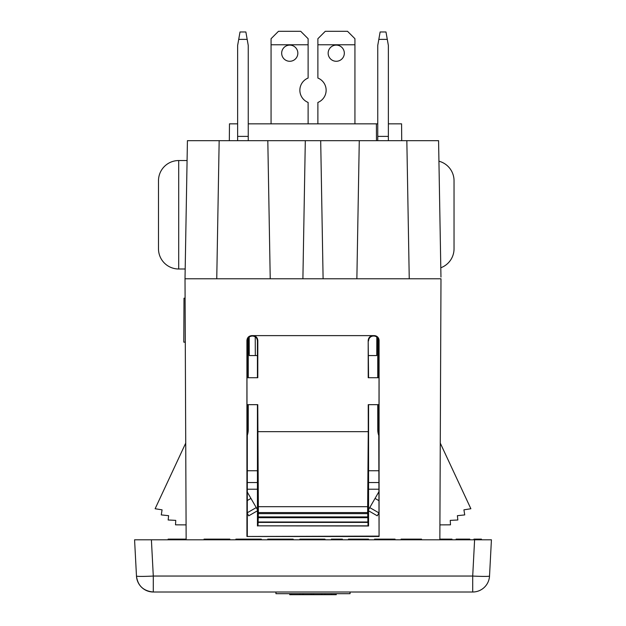 <?xml version="1.0" encoding="UTF-8"?>
<svg xmlns="http://www.w3.org/2000/svg" width="626" height="626" viewBox="0 0 626 626"><rect width="100%" height="100%" fill="white"/><g stroke="black" fill="none" stroke-linecap="round" stroke-linejoin="round"><path stroke-width="0.94" d="M245.869 31.973L240.016 31.973L238.709 39.383L247.176 39.383L245.869 31.973M247.176 39.383L248.248 45.448L248.248 140.678M238.709 39.383L237.637 45.448L237.637 136.382L248.248 136.382M247.747 433.771L247.309 435.266A17.348 17.348 0 0 0 248.248 429.647L248.248 404.67M247.309 492.114L257.442 509.666M248.248 338.048L248.248 377.721M247.309 513.328L248.741 515.808L257.442 510.785M237.637 140.678L237.637 136.382M368.558 509.666L378.691 492.114M388.363 136.382L377.752 136.382L377.752 45.448L380.131 31.973L385.984 31.973L388.363 45.448L388.363 140.678M378.824 39.383L387.291 39.383M377.752 429.647L377.752 404.67L377.752 429.647A17.348 17.348 0 0 0 378.691 435.266L378.253 433.771M378.44 339.394L377.752 339.394L377.752 377.721L377.752 338.048M378.691 513.328L377.259 515.808L368.558 510.785M377.752 136.382L377.752 140.678M271.066 44.775L271.066 38.71L278.476 31.3L300.707 31.3L308.117 38.71L308.117 44.775L271.066 44.775L271.066 123.838M308.117 123.838L308.117 102.437A13.138 13.138 0 0 1 308.117 78.047L308.117 44.775M328.157 53.194A8.083 8.083 0 0 0 336.24 61.278A8.083 8.083 0 0 0 344.323 53.194A8.083 8.083 0 0 0 336.24 45.111A8.083 8.083 0 0 0 328.157 53.194M317.883 123.838L317.883 102.437A13.138 13.138 0 0 0 317.883 78.047L317.883 38.71L325.293 31.3L347.524 31.3L354.934 38.71L354.934 123.838M281.677 53.194A8.083 8.083 0 0 0 289.76 61.278A8.083 8.083 0 0 0 297.843 53.194A8.083 8.083 0 0 0 289.76 45.111A8.083 8.083 0 0 0 281.677 53.194M354.934 44.775L317.883 44.775M472.708 592.008L153.292 592.008A16.839 16.839 0 0 1 136.476 576.045C137.728 585.693 143.331 591.014 153.292 592.008L153.292 576.045A16.839 0.876 177 0 1 136.476 576.045L134.574 539.8L151.398 539.8L153.292 576.045L472.708 576.045A16.839 0.876 -177 0 0 489.524 576.045L491.426 539.8L489.524 576.045A16.839 16.839 0 0 1 472.708 592.008L472.708 576.045L474.602 539.8L151.398 539.8M201.752 592.008L257.521 592.008L201.752 592.008M350.051 592.008L350.051 593.691L275.949 593.691L275.949 592.008M299.784 593.691L299.784 594.7L302.624 594.7L302.624 593.691M303.274 593.691L303.274 594.7L302.624 594.7M303.274 594.7L310.903 594.7L310.903 593.691M322.061 593.691L322.061 594.7L313.008 594.7L313.008 593.691M322.061 594.7L324.902 594.7L324.902 593.691L324.902 594.7L331.498 594.7L331.498 593.691M331.498 594.7L336.264 594.7L336.264 593.691M299.784 594.7L289.736 594.7L289.736 593.691M291.63 594.7L291.63 593.691M313.008 594.7L311.67 594.7L311.67 593.691M321.412 594.7L321.412 593.691M313.782 594.7L313.782 593.691M310.903 594.7L311.67 594.7M247.309 470.752L257.442 470.752M368.558 470.752L378.691 470.752M247.309 482.544L257.442 482.544M368.558 482.544L378.691 482.544M151.617 591.922A16.839 16.839 0 0 1 149.489 591.57M141.108 586.789A16.839 16.839 0 0 1 137.603 581.272M480.925 539.127L480.925 539.8L481.441 539.8L481.441 539.127L478.851 539.127L478.851 539.8L474.602 539.8L491.426 539.8M451.964 539.8L451.964 539.127L439.851 539.127M473.945 539.8L473.945 539.127L476.01 539.127L476.01 539.8M460.752 539.8L460.752 539.127L456.104 539.127L456.104 539.8M459.202 539.8L459.202 539.127M468.772 539.8L468.772 539.127L460.752 539.127M468.514 539.8L468.514 539.127M458.169 539.8L458.169 539.127M457.137 539.8L457.137 539.127M451.706 539.8L451.706 539.127M478.851 539.127L476.01 539.127M456.878 539.8L456.878 539.127M476.269 539.8L476.269 539.127M462.051 539.8L462.051 539.127M477.043 539.8L477.043 539.127M479.633 539.8L479.633 539.127M467.481 539.8L467.481 539.127M466.44 539.8L466.44 539.127M463.6 539.8L463.6 539.127M450.157 539.8L450.157 539.127M469.289 539.8L469.289 539.127L468.772 539.127M464.891 539.8L464.891 539.127M469.805 539.8L469.805 539.127L469.289 539.127M477.818 539.8L477.818 539.127M168.112 539.8L168.112 539.127L178.488 539.127L178.488 539.8M182.784 539.8L182.784 539.127L178.488 539.127M186.149 539.127L182.784 539.127M235.892 539.8L235.892 539.127L236.268 539.8M241.198 539.8L241.198 539.127L236.268 539.127M248.772 539.8L248.772 539.127L241.198 539.127M256.355 539.8L256.355 539.127L248.772 539.127M261.277 539.8L261.277 539.127L256.355 539.127M261.66 539.8L261.277 539.127M229.828 539.8L229.828 539.127L204.06 539.127L204.06 539.8M204.444 539.8L204.444 539.127M209.366 539.8L209.366 539.127M216.948 539.8L216.948 539.127M224.523 539.8L224.523 539.127M229.452 539.8L229.452 539.127M334.785 539.8L334.785 539.127L342.367 539.127L342.367 539.8M334.409 539.8L334.785 539.127M335.927 539.8L335.927 539.127M337.062 539.8L337.062 539.127M338.58 539.8L338.58 539.127M339.715 539.8L339.715 539.127M341.608 539.8L341.608 539.127M331.381 539.8L331.381 539.127L334.409 539.127M349.566 539.8L349.566 539.127L348.432 539.127L348.432 539.8M349.942 539.8L349.566 539.127M351.46 539.8L351.46 539.127L349.942 539.127M352.978 539.8L352.978 539.127L351.46 539.127M355.247 539.8L355.247 539.127L352.978 539.127M357.141 539.8L357.141 539.127L355.247 539.127M359.418 539.8L359.418 539.127L357.141 539.127M361.312 539.8L361.312 539.127L359.418 539.127M363.589 539.8L363.589 539.127L361.312 539.127M365.099 539.8L365.099 539.127L363.589 539.127M366.617 539.8L366.617 539.127L365.099 539.127M366.993 539.8L366.617 539.127M367.752 539.8L367.752 539.127L366.993 539.127M368.511 539.8L368.511 539.127L367.752 539.127M299.924 539.8L299.924 539.127L299.549 539.8M304.854 539.8L304.854 539.127L299.924 539.127M312.429 539.8L312.429 539.127L304.854 539.127M320.011 539.8L320.011 539.127L312.429 539.127M324.933 539.8L324.933 539.127L320.011 539.127M325.317 539.8L324.933 539.127M401.094 539.8L401.094 539.127L421.556 539.127L421.556 539.8M401.853 539.8L401.853 539.127M402.612 539.8L402.612 539.127M402.995 539.8L402.995 539.127M404.506 539.8L404.506 539.127M406.024 539.8L406.024 539.127M408.293 539.8L408.293 539.127M410.194 539.8L410.194 539.127M412.464 539.8L412.464 539.127M414.357 539.8L414.357 539.127M416.634 539.8L416.634 539.127M418.152 539.8L418.152 539.127M419.663 539.8L419.663 539.127M420.046 539.8L420.046 539.127M420.797 539.8L420.797 539.127M267.717 539.8L267.717 539.127L268.1 539.8M273.022 539.8L273.022 539.127L268.1 539.127M280.605 539.8L280.605 539.127L273.022 539.127M288.179 539.8L288.179 539.127L280.605 539.127M293.109 539.8L293.109 539.127L288.179 539.127M293.484 539.8L293.109 539.127M374.575 539.8L374.575 539.127L395.037 539.127L395.037 539.8M375.334 539.8L375.334 539.127M376.093 539.8L376.093 539.127M376.469 539.8L376.469 539.127M377.987 539.8L377.987 539.127M379.497 539.8L379.497 539.127M381.774 539.8L381.774 539.127M383.668 539.8L383.668 539.127M385.945 539.8L385.945 539.127M387.838 539.8L387.838 539.127M390.108 539.8L390.108 539.127M391.626 539.8L391.626 539.127M393.144 539.8L393.144 539.127M393.519 539.8L393.519 539.127M394.278 539.8L394.278 539.127M229.327 140.678L229.476 123.838L237.637 123.838M248.248 123.838L376.406 123.838L376.476 140.678M216.752 278.773L185.014 278.773L187.424 140.678L219.163 140.678L216.752 278.773L270.229 278.773L267.811 140.678L305.308 140.678L302.898 278.773L323.102 278.773L320.692 140.678L438.576 140.678L440.962 277.083M186.086 524.885L175.515 524.838L175.749 520.378L168.159 519.987L168.613 515.683L161.273 514.908L162.071 509.838L155.123 508.742L185.726 443.106M185.288 342.172L183.809 342.164L183.997 298.211L185.093 298.219M388.363 123.838L401.579 123.838L401.72 140.678M356.867 278.773L359.277 140.678M377.752 123.838L376.406 123.838M270.229 278.773L302.898 278.773M439.914 524.885L450.485 524.838L450.25 520.378L457.841 519.987L457.387 515.683L464.727 514.908L463.929 509.838L470.877 508.742L440.274 443.106M257.998 522.397L368.002 522.397L367.994 525.848L258.006 525.848L258.366 512.577L367.634 512.577L367.658 506.684L258.342 506.684L257.755 404.67L246.988 404.67L246.965 377.721L257.779 377.721L257.81 340.528C257.521 337.563 255.901 335.935 252.927 335.638L252.544 336.029C255.51 336.318 257.137 337.946 257.427 340.912L257.81 340.528M257.732 431.658L368.268 431.658L368.245 404.67L379.012 404.67L379.035 377.721L368.221 377.721L368.19 340.528C368.495 337.578 370.123 335.951 373.073 335.638L252.927 335.638M378.699 536.114L246.934 536.482L379.066 536.482L378.683 404.67M257.435 377.721L257.427 340.912M367.658 506.684L368.268 431.658M258.366 512.577L258.342 506.684M258.248 513.633L367.752 513.633L367.634 512.577M258.256 516.904L367.744 516.904L367.752 513.633M258.123 517.686L367.877 517.686L367.744 516.904M258.131 521.998L367.869 521.998L367.877 517.686M368.002 522.397L367.869 521.998M246.934 536.482L246.918 340.505L247.317 340.912L247.317 377.721M247.317 404.67L247.301 536.114M368.565 377.721L368.19 340.528M368.573 340.912A4.883 4.883 180 0 1 373.456 336.029L373.073 335.638M258.006 525.848L368.558 525.989L368.565 404.67M367.994 525.848L368.558 525.989M247.317 340.912C247.606 337.946 249.234 336.318 252.2 336.029L251.801 335.622C248.835 335.912 247.207 337.539 246.918 340.505M376.821 337.078L376.742 355.56L368.573 355.56M323.102 278.773L440.986 278.773L439.851 539.8M373.456 336.029L374.199 335.622L251.801 335.622M378.683 377.721L378.683 340.912L379.082 340.505L379.066 536.482M257.442 525.989L257.435 404.67M373.8 336.029A4.883 4.883 180 0 1 378.683 340.912M219.163 140.678L267.811 140.678M305.308 140.678L320.692 140.678M409.248 278.773L406.837 140.678M248.248 352.868L249.242 352.868M249.179 337.078L249.258 355.56L257.427 355.56M185.014 278.773L186.149 539.8M379.082 340.505A4.883 4.883 180 0 0 374.199 335.622M187.072 160.546L178.7 160.546A20.212 20.212 0 0 0 158.488 180.757L158.488 248.796A20.212 20.212 0 0 0 178.7 269L185.179 269M440.798 267.764A20.212 20.212 0 0 0 454.038 248.796L454.038 180.757A20.212 20.212 0 0 0 438.936 161.203M247.309 512.749L256.245 507.592M247.309 500.526L250.948 498.421M378.691 500.526L375.052 498.421M378.691 512.749L369.755 507.592M247.309 489.219L257.442 489.219M368.558 489.219L378.691 489.219M255.322 355.56L255.236 336.835M178.7 160.546L178.7 269"/></g></svg>
